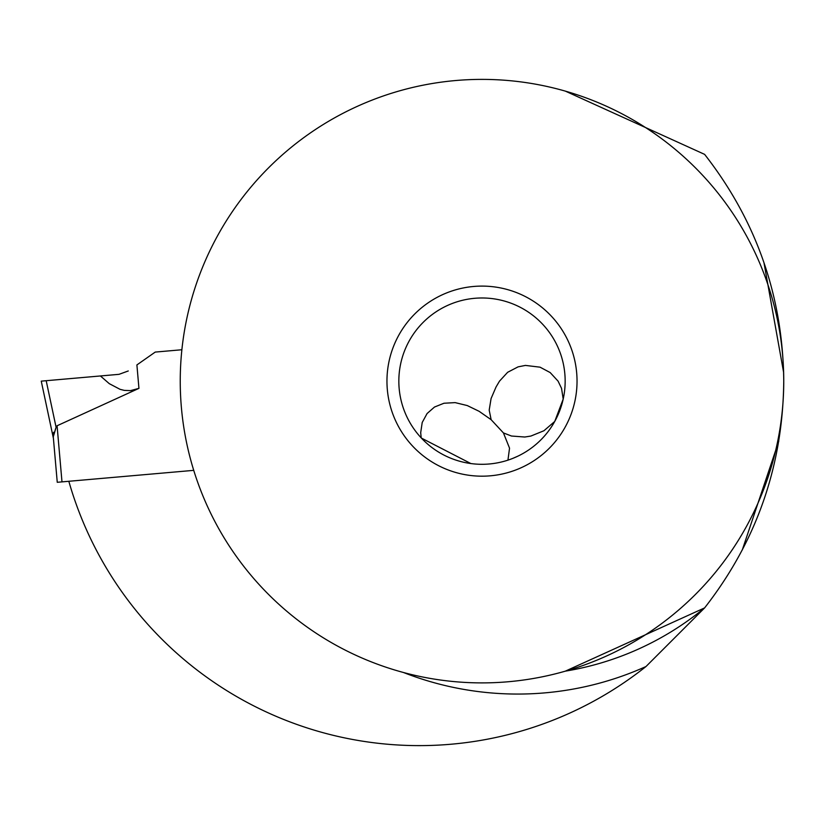 <?xml version="1.0" encoding="UTF-8"?>
<svg xmlns="http://www.w3.org/2000/svg" width="825" height="825" viewBox="0 0 825 825"><rect width="100%" height="100%" fill="white"/><g stroke="black" fill="none" stroke-linecap="round" stroke-linejoin="round"><path stroke-width="1.24" d="M193.741 470.353L57.255 482.295L53.274 436.827L55.688 428.412M53.408 438.343L41.25 381.14L46.19 380.707L56.1 427.319L57.08 425.762L138.94 388.358L130.505 390.627L124.276 390.38L120.058 389.328L109.271 383.656L100.423 375.963L119.017 374.333L128.267 370.972L119.017 374.333L41.25 381.14L100.423 375.963M56.1 427.319L53.274 436.827L57.255 482.295M53.243 436.497L53.584 432.259M136.898 364.928L155.234 352.079L181.882 349.748L155.234 352.079L136.898 364.928L138.94 388.358M565.342 91.121L704.612 154.368C756.556 220.904 782.935 296.464 783.75 381.057C782.966 465.713 756.587 541.324 704.612 607.901L645.985 666.528A312.923 312.923 0 0 1 403.518 672.509M68.826 481.284A364.475 364.475 0 0 0 645.985 666.528M742.252 550.048C737.406 559.298 737.406 559.298 742.252 550.048C737.406 559.298 737.406 559.298 742.252 550.048L778.779 441.148M783.647 372.58L763.95 262.628C760.454 252.481 760.454 252.481 763.95 262.628M565.342 671.148L704.612 607.901A293.906 293.906 0 0 1 565.342 671.148A293.906 293.906 0 0 0 704.612 607.901M783.75 381.14A301.754 301.754 0 0 0 481.996 79.386A301.754 301.754 0 0 0 180.242 381.14A301.754 301.754 0 0 0 481.996 682.894A301.754 301.754 0 0 0 783.75 381.14M577.036 381.14A95.04 95.04 0 0 1 481.996 476.18A95.04 95.04 0 0 1 386.956 381.14A95.04 95.04 0 0 1 481.996 286.1A95.04 95.04 0 0 1 577.036 381.14M398.836 381.14A83.16 83.16 0 0 1 481.996 297.98A83.16 83.16 0 0 1 565.156 381.14A83.16 83.16 0 0 1 481.996 464.3A83.16 83.16 0 0 1 398.836 381.14M507.942 460.144L509.541 448.171L503.436 432.929L511.469 436.023L524.793 437.023L530.877 436.054L543.943 430.743L554.73 421.462L563.197 399.083L561.547 388.379L558.082 381.14L550.182 372.57L540.055 367.177L525.432 365.413L518.09 366.857L507.643 372.292L499.507 381.14L496.052 386.977L491.081 398.537L489.194 410.128L491.143 419.698L479.129 411.314L467.239 405.549L455.153 402.621L443.974 403.239L434.486 407.045L427.082 413.542L422.214 422.472L420.698 432.661L421.193 437.869M470.858 463.547L421.369 438.065M512.933 458.329L517.77 456.204M503.436 432.929L491.143 419.698M46.19 380.707L41.25 381.14M61.988 481.882L57.08 425.762"/></g></svg>
